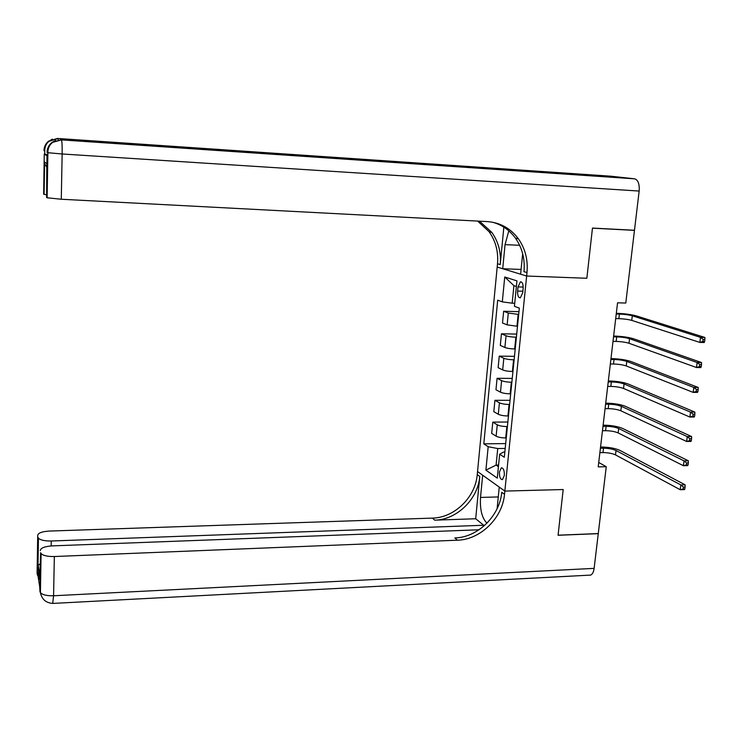 <?xml version="1.0" encoding="UTF-8"?>
<svg xmlns="http://www.w3.org/2000/svg" width="742" height="742" viewBox="0 0 742 742"><rect width="100%" height="100%" fill="white"/><g stroke="black" fill="none" stroke-linecap="round" stroke-linejoin="round"><path stroke-width="1.11" d="M504.347 475.437C504.43 470.456 503.419 467.942 501.295 467.896L499.422 472.06C499.329 477.032 500.349 479.536 502.473 479.592L504.347 475.437M610.749 176.188L634.605 178.822C638.101 179.916 639.623 183.988 639.159 191.056L634.475 230.27L592.468 228.072L586.848 278.259L592.459 228.174L634.466 230.363L625.784 303.042L617.557 302.801L598.21 466.866L606.251 466.709L598.275 533.572L558.077 535.186L563.187 489.534L504.838 491.083L526.644 276.033L497.186 267.055L477.245 474.611C475.492 497.242 454.419 517.786 432.419 518.111L49.297 531.068C41.932 531.55 38.065 533.006 37.712 535.436L37.1 573.084L37.378 574.883L37.425 572.063L39.725 586.894L39.975 591.717L40.634 552.697L39.79 579.78L37.582 565.803L40.059 563.864M518.027 286.904L517.619 291.068C517.462 295.566 518.38 297.811 520.346 297.802L522.702 292.784L523.129 288.582C523.277 284.084 522.377 281.839 520.411 281.858L518.027 286.904L523.193 287.08M40.634 552.697L41.088 553.606C43.296 555.656 47.711 556.639 54.342 556.528L53.582 595.761L594.119 568.372L598.265 533.656L558.067 535.27L563.187 489.534L504.838 491.083L477.542 471.55L482.671 475.223L480.51 497.437C479.851 509.68 482.012 518.259 486.984 523.166M516.395 286.468L513.918 285.651L512.175 303.2L502.306 301.873L497.697 300.176L483.803 443.855L505.692 443.577M502.306 301.873L504.736 276.989L516.951 280.893L514.419 306.316L519.326 308.115L504.31 457.267L499.663 454.225L497.279 478.126L485.889 470.14L488.18 446.721L483.803 443.855M634.466 230.363L633.761 230.233M522.665 253.727L520.615 274.197L526.644 276.033L586.848 278.259L526.644 276.033L526.987 272.564C528.128 259.941 525.271 248.709 518.435 238.859C510.579 228.313 500.182 222.554 487.216 221.589L61.28 199.246L47.117 197.78L46.625 197.558L46.978 155.709M606.251 466.709L598.729 462.461M499.663 454.225L503.317 452.138L504.829 452.119M498.578 465.058L496.092 465.104L498.42 466.681M514.725 303.274L512.175 303.2M518.695 314.423L508.298 313.041L503.651 311.26L518.964 311.668M517.499 326.295L507.129 324.875L502.501 323.002L503.651 311.26M516.395 337.211L515.857 337.202C511.6 337.044 508.326 336.562 506.053 335.755L501.444 333.789L516.71 334.085M515.208 348.99L514.67 348.981C510.422 348.833 507.157 348.332 504.894 347.488L500.303 345.429L501.444 333.789M514.123 359.814L513.585 359.805C509.337 359.666 506.09 359.156 503.827 358.284L499.255 356.132L514.475 356.327M512.945 371.492L512.407 371.492C508.168 371.362 504.931 370.842 502.677 369.924L498.123 367.68L499.255 356.132M511.869 382.232L511.331 382.232C507.101 382.111 503.864 381.583 501.62 380.637L497.084 378.299L512.249 378.401M510.7 393.826L510.162 393.826C505.942 393.714 502.714 393.167 500.479 392.184L495.962 389.763L497.084 378.299M509.624 404.483L509.086 404.483C504.875 404.381 501.657 403.824 499.431 402.804L494.933 400.3L510.051 400.3M508.465 415.974L507.936 415.974C503.725 415.891 500.516 415.316 498.299 414.268L493.82 411.662L494.933 400.3M507.407 426.548L506.869 426.548C502.668 426.464 499.468 425.889 497.261 424.804L492.79 422.115L507.862 422.022M506.257 437.956L505.719 437.956C501.527 437.882 498.336 437.288 496.129 436.175L491.686 433.402L492.79 422.115M505.2 448.437L497.734 448.539L496.092 465.104L485.889 470.14M488.18 446.721L497.734 448.539M513.918 285.651L504.736 276.989M615.693 318.568L618.865 318.652C624.068 318.865 628.372 319.45 631.748 320.396L699.827 342.414L700.504 337.369L704.9 337.452L636.386 315.906C631.294 314.515 624.857 313.653 617.075 313.328L616.314 313.31M616.24 313.987L619.412 314.079C624.616 314.293 628.919 314.868 632.305 315.795L700.504 337.369L703.138 339.391L702.869 341.413L704.631 341.45L704.9 339.428L703.138 339.391M704.631 341.45L704.223 342.498L699.827 342.414L702.869 341.413M704.9 339.428L704.9 337.452M613.013 341.366L616.166 341.422C621.36 341.608 625.627 342.22 628.993 343.268L696.478 367.513L697.146 362.513L701.533 362.56L633.603 338.779C628.548 337.258 622.148 336.349 614.395 336.061L613.634 336.043M613.551 336.822L616.704 336.887C621.898 337.072 626.174 337.684 629.541 338.704L697.146 362.513L699.771 364.563L699.502 366.567L701.255 366.585L701.524 364.582L699.771 364.563M701.255 366.585L700.856 367.559L696.478 367.513L699.502 366.567M701.524 364.582L701.533 362.56M610.341 363.979L613.495 364.007C618.661 364.174 622.918 364.823 626.248 365.945L693.167 392.388L693.826 387.426L698.194 387.445L630.848 361.475C625.831 359.814 619.459 358.859 611.733 358.609L610.981 358.599M610.879 359.471L614.024 359.508C619.199 359.675 623.456 360.315 626.795 361.428L693.826 387.426L696.432 389.504L696.163 391.488L697.916 391.488L698.185 389.504L696.432 389.504M697.916 391.488L697.526 392.397L693.167 392.388L696.163 391.488M698.185 389.504L698.194 387.445M607.698 386.406L610.842 386.415C615.99 386.554 620.219 387.231 623.53 388.456L689.874 417.041L690.533 412.125L694.883 412.107L628.112 383.985C623.132 382.195 616.788 381.184 609.089 380.971L608.338 380.971M608.227 381.935L611.371 381.954C616.528 382.093 620.757 382.77 624.078 383.966L690.533 412.125L693.121 414.221L692.861 416.188L694.605 416.179L694.864 414.212L693.121 414.221M694.605 416.179L694.224 417.013L689.874 417.041L692.861 416.188M694.864 414.212L694.883 412.107M605.073 408.656L608.208 408.647C613.337 408.759 617.548 409.473 620.831 410.78L686.619 441.471L687.268 436.602L691.609 436.556L625.395 406.319C620.451 404.39 614.144 403.342 606.474 403.166L605.722 403.166M605.602 404.214L608.728 404.214C613.866 404.334 618.086 405.039 621.369 406.328L687.268 436.602L689.847 438.726L689.578 440.674L691.321 440.655L691.581 438.707L689.847 438.726M691.321 440.655L690.95 441.416L686.619 441.471L689.578 440.674M691.581 438.707L691.609 436.556M46.996 154.494L44.251 154.076L46.978 155.764M47.33 155.653L47.831 155.625M508.808 230.855L505.052 244.628L502.714 268.734L497.186 267.055L497.502 263.762C498.513 251.779 495.721 241.113 489.136 231.754L477.672 221.088M503.846 227.154L500.229 264.579C501.258 252.54 498.457 241.818 491.844 232.413L479.49 221.181M46.718 167.024L44.594 163.741L44.186 161.737L46.783 163.602L46.625 197.558M529.602 171.578L513.334 169.64L514.967 170.586M521.088 269.448L502.714 268.734M46.254 194.794L43.657 194.191L44.186 161.737M44.251 154.076L43.657 194.191M526.987 272.564L523.982 271.665C525.104 259.116 522.257 247.93 515.44 238.136C509.559 230.103 501.907 224.789 492.493 222.21M46.783 163.602L46.765 164.705M38.844 573.826L39.641 574.262M475.696 518.751L479.777 476.438C478.006 499.171 456.831 519.817 434.738 520.161L475.696 518.751L483.71 525.253L483.608 526.301M497.094 508.743L499.264 487.095L504.838 491.083L504.514 494.293C502.538 518.037 480.408 539.712 457.406 540.204L54.342 556.528M37.582 565.803L37.712 535.436M38.046 537.403L38.445 538.21C40.541 540.157 44.808 541.085 51.263 541.001L51.17 545.936M483.71 525.253L51.263 541.001M594.119 568.372C593.619 571.999 592.468 574.243 590.66 575.096L588.981 575.189M479.017 529.788L52.228 545.88C44.613 546.418 40.634 547.986 40.281 550.592M504.514 494.293L501.731 492.289C499.783 515.922 477.755 537.477 454.855 537.95L457.406 540.204M39.818 578.222L39.79 579.78M602.476 430.731L605.593 430.703C610.712 430.787 614.895 431.529 618.16 432.92L683.391 465.698L684.031 460.865L688.353 460.791L622.705 428.477C617.798 426.418 611.519 425.324 603.867 425.175L603.125 425.185M602.996 426.325L606.112 426.307C611.232 426.4 615.424 427.132 618.698 428.505L684.031 460.865L686.591 463.017L686.331 464.946L688.066 464.919L688.326 462.98L686.591 463.017M688.066 464.919L687.704 465.605L683.391 465.698L686.331 464.946M688.326 462.98L688.353 460.791M599.888 452.629L603.005 452.583C608.097 452.648 612.271 453.418 615.508 454.892L680.191 489.711L680.822 484.925L685.135 484.814L620.034 450.45C615.164 448.27 608.913 447.129 601.298 447.018L600.556 447.027M600.408 448.261L603.515 448.214C608.625 448.289 612.79 449.058 616.036 450.515L680.822 484.925L683.373 487.095L683.113 489.006L684.838 488.959L685.098 487.049L683.373 487.095M684.838 488.959L684.495 489.59L680.191 489.711L683.113 489.006M685.098 487.049L685.135 484.814M516.951 326.285L518.148 314.413M514.67 348.981L515.857 337.202M512.407 371.492L513.585 359.805M510.162 393.826L511.331 382.232M507.936 415.974L509.086 404.483M505.719 437.956L506.869 426.548M507.129 324.875L508.298 313.041M504.894 347.488L506.053 335.755M502.677 369.924L503.827 358.284M500.479 392.184L501.62 380.637M498.299 414.268L499.431 402.804M496.129 436.175L497.261 424.804M522.86 291.235L517.619 291.068M619.412 314.079L618.865 318.652M632.305 315.795L631.748 320.396M616.704 336.887L616.166 341.422M629.541 338.704L628.993 343.268M614.024 359.508L613.495 364.007M626.795 361.428L626.248 365.945M611.371 381.954L610.842 386.415M624.078 383.966L623.53 388.456M608.728 404.214L608.208 408.647M621.369 406.328L620.831 410.78M500.229 264.579L497.502 263.762M610.972 176.206L57.431 138.448L513.334 169.64M529.825 171.597L61.419 139.895L634.605 178.822M639.159 191.056L62.152 153.984L61.28 199.246M47.034 152.333L47.034 152.388C47.182 148.391 48.759 145.135 51.773 142.594L61.419 139.895C62.003 140.943 62.254 145.636 62.152 153.984L47.887 152.713L47.117 197.78M55.687 140.442L51.773 142.594L60.955 139.746M47.386 152.592L47.887 152.713C47.813 148.632 49.241 145.311 52.144 142.761C49.12 145.302 47.534 148.585 47.386 152.592M57.431 138.448L48.536 141.184C45.642 143.623 44.121 146.768 43.982 150.607M58.173 139.848L57.82 138.587L48.889 141.342C46.078 143.79 44.696 146.981 44.743 150.914L44.696 154.188M52.33 139.106L48.889 141.342C45.976 143.79 44.446 146.944 44.307 150.802L44.743 150.914M519.641 245.296L505.052 244.628M479.777 476.438L477.245 474.611M434.738 520.161L432.419 518.111M38.046 576.061L37.378 574.883M52.701 603.413L53.582 595.761C46.996 595.928 42.609 594.899 40.42 592.691L39.975 591.717M498.272 496.936L480.51 497.437M606.112 426.307L605.593 430.703M618.698 428.505L618.16 432.92M603.515 448.214L603.005 452.583M616.036 450.515L615.508 454.892M502.13 467.877L501.295 467.896M521.283 281.886L520.411 281.858M491.844 232.413L489.136 231.754M515.44 238.136L518.435 238.859M44.594 163.741L44.093 194.385M38.445 538.21L38.009 565.042M37.796 574.456L38.408 578.398M40.151 581.552L40.597 582.108M41.088 553.606L40.42 592.691C41.877 599.434 46.069 603.005 52.988 603.413L590.66 575.096M38.148 564.894L39.855 575.616"/></g></svg>

